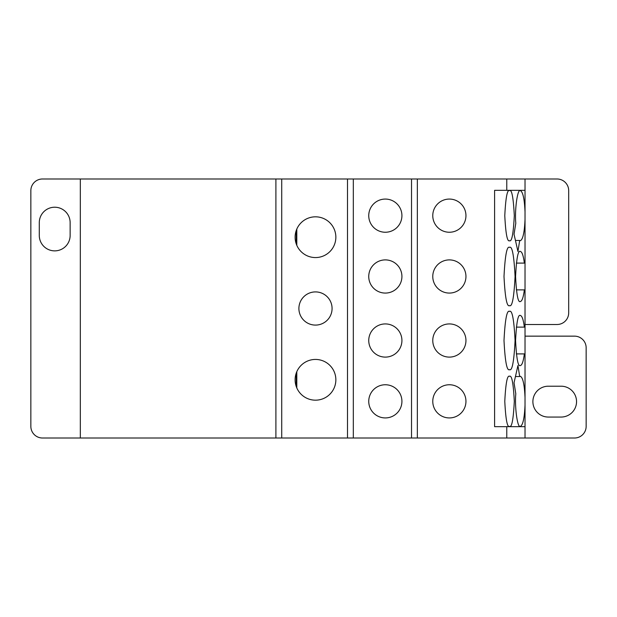 <?xml version="1.0" encoding="UTF-8"?>
<svg xmlns="http://www.w3.org/2000/svg" width="617" height="617" viewBox="0 0 617 617"><rect width="100%" height="100%" fill="white"/><g stroke="black" fill="none" stroke-linecap="round" stroke-linejoin="round"><path stroke-width="0.93" d="M70.137 222.644A15.425 15.425 0 0 0 54.712 207.219A15.425 15.425 0 0 0 39.287 222.644L39.287 235.447A15.425 15.425 0 0 0 54.712 250.872A15.425 15.425 0 0 0 70.137 235.447L70.137 222.644M335.856 379.802A20.376 20.376 0 0 0 315.488 359.433A20.376 20.376 0 0 0 295.111 379.802A20.376 20.376 0 0 0 315.488 400.178A20.376 20.376 0 0 0 335.856 379.802M332.077 308.5A16.59 16.59 0 0 0 315.488 291.91A16.59 16.59 0 0 0 298.898 308.5A16.59 16.59 0 0 0 315.488 325.09A16.59 16.59 0 0 0 332.077 308.5M335.856 237.198A20.376 20.376 0 0 0 315.488 216.822A20.376 20.376 0 0 0 295.111 237.198A20.376 20.376 0 0 0 315.488 257.567A20.376 20.376 0 0 0 335.856 237.198M401.922 276.485A16.59 16.59 0 0 0 385.332 259.896A16.59 16.59 0 0 0 368.742 276.485A16.59 16.59 0 0 0 385.332 293.075A16.59 16.59 0 0 0 401.922 276.485M401.922 215.657A16.59 16.59 0 0 0 385.332 199.067A16.59 16.59 0 0 0 368.742 215.657A16.59 16.59 0 0 0 385.332 232.247A16.59 16.59 0 0 0 401.922 215.657M401.922 340.515A16.59 16.59 0 0 0 385.332 323.925A16.59 16.59 0 0 0 368.742 340.515A16.59 16.59 0 0 0 385.332 357.104A16.59 16.59 0 0 0 401.922 340.515M401.922 401.343A16.59 16.59 0 0 0 385.332 384.753A16.59 16.59 0 0 0 368.742 401.343A16.59 16.59 0 0 0 385.332 417.933A16.59 16.59 0 0 0 401.922 401.343M432.772 401.343A16.59 16.59 0 0 1 449.361 384.753A16.59 16.59 0 0 1 465.951 401.343A16.59 16.59 0 0 1 449.361 417.933A16.59 16.59 0 0 1 432.772 401.343M432.772 340.515A16.59 16.59 0 0 1 449.361 323.925A16.59 16.59 0 0 1 465.951 340.515A16.59 16.59 0 0 1 449.361 357.104A16.59 16.59 0 0 1 432.772 340.515M432.772 276.485A16.59 16.59 0 0 1 449.361 259.896A16.59 16.59 0 0 1 465.951 276.485A16.59 16.59 0 0 1 449.361 293.075A16.59 16.59 0 0 1 432.772 276.485M432.772 215.657A16.59 16.59 0 0 1 449.361 199.067A16.59 16.59 0 0 1 465.951 215.657A16.59 16.59 0 0 1 449.361 232.247A16.59 16.59 0 0 1 432.772 215.657M509.542 240.692C511.786 242.111 513.375 233.766 514.3 215.657C513.375 197.548 511.786 189.211 509.542 190.63C507.29 189.211 505.701 197.548 504.783 215.657C505.701 233.766 507.29 242.111 509.542 240.692M509.542 305.592C512.156 307.243 514 297.541 515.072 276.485C514 255.43 512.156 245.728 509.542 247.378C506.919 245.728 505.076 255.43 504.004 276.485C505.076 297.541 506.919 307.243 509.542 305.592M509.542 369.622C512.156 371.272 514 361.57 515.072 340.515C514 319.459 512.156 309.757 509.542 311.408C506.919 309.757 505.076 319.459 504.004 340.515C505.076 361.57 506.919 371.272 509.542 369.622M509.542 426.37C511.786 427.789 513.375 419.452 514.3 401.343C513.375 383.234 511.786 374.889 509.542 376.308C507.29 374.889 505.701 383.234 504.783 401.343C505.701 419.452 507.29 427.789 509.542 426.37M519.691 376.532L520.332 376.308C522.877 377.396 524.442 384.468 525.028 397.533L525.028 405.145C524.442 418.21 522.877 425.283 520.332 426.37C517.509 428.468 514.563 407.243 515.797 393.746L514.038 382.748L517.941 365.534L519.691 376.532L515.45 376.532M516.306 327.126L524.35 327.126C523.386 319.652 522.044 315.773 520.332 315.488C518.079 314.061 516.491 322.406 515.573 340.515C516.491 358.624 518.079 366.968 520.332 365.542C522.044 365.256 523.386 361.369 524.35 353.903L516.306 353.903M516.306 289.874L525.028 289.874L525.028 263.097L524.35 263.097C523.386 255.631 522.044 251.744 520.332 251.458C518.079 250.032 516.491 258.376 515.573 276.485C516.491 294.594 518.079 302.939 520.332 301.512C522.044 301.227 523.386 297.348 524.35 289.874M519.691 240.468L520.332 240.692C522.877 239.604 524.442 232.532 525.028 219.467L525.028 211.855C524.442 198.79 522.877 191.717 520.332 190.63C517.509 188.532 514.563 209.757 515.797 223.254L514.038 234.252L517.941 251.466L519.691 240.468L515.45 240.468M296.276 230.411L296.276 243.977M296.276 373.023L296.276 386.589M296.8 229.069L296.8 245.319M296.8 371.681L296.8 387.931M524.35 263.097L516.306 263.097M525.028 336.149L574.512 336.149A11.638 11.638 0 0 1 586.15 347.787L586.15 426.37A11.638 11.638 0 0 1 574.512 438.008L506.773 438.008L506.773 426.663L494.603 426.663L494.603 190.337L506.773 190.337L506.773 178.992L417.347 178.992L417.347 438.008L275.899 438.008L275.899 178.992L80.326 178.992L80.326 438.008L275.899 438.008M561.123 417.053A15.425 15.425 0 0 0 576.548 401.628A15.425 15.425 0 0 0 561.123 386.203L548.312 386.203A15.425 15.425 0 0 0 532.887 401.628A15.425 15.425 0 0 0 548.312 417.053L561.123 417.053M525.028 211.855L525.028 178.992L557.043 178.992A11.638 11.638 0 0 1 568.689 190.63L568.689 312.865A11.638 11.638 0 0 1 557.043 324.503L525.028 324.503M524.35 353.903L525.028 353.903L525.028 327.126L524.35 327.126M525.028 438.008L525.028 426.663L506.773 426.663M525.028 426.663L525.028 405.145M525.028 397.533L525.028 353.903M525.028 327.126L525.028 289.874M525.028 263.097L525.028 219.467M525.028 190.337L506.773 190.337M411.524 438.008L411.524 178.992L417.347 178.992M347.502 438.008L347.502 178.992L353.317 178.992L353.317 438.008M80.326 438.008L42.488 438.008A11.638 11.638 0 0 1 30.85 426.37L30.85 190.63A11.638 11.638 0 0 1 42.488 178.992L80.326 178.992M417.347 438.008L506.773 438.008M525.028 178.992L506.773 178.992M411.524 178.992L353.317 178.992M347.502 178.992L281.722 178.992L281.722 438.008M281.722 178.992L275.899 178.992"/></g></svg>
